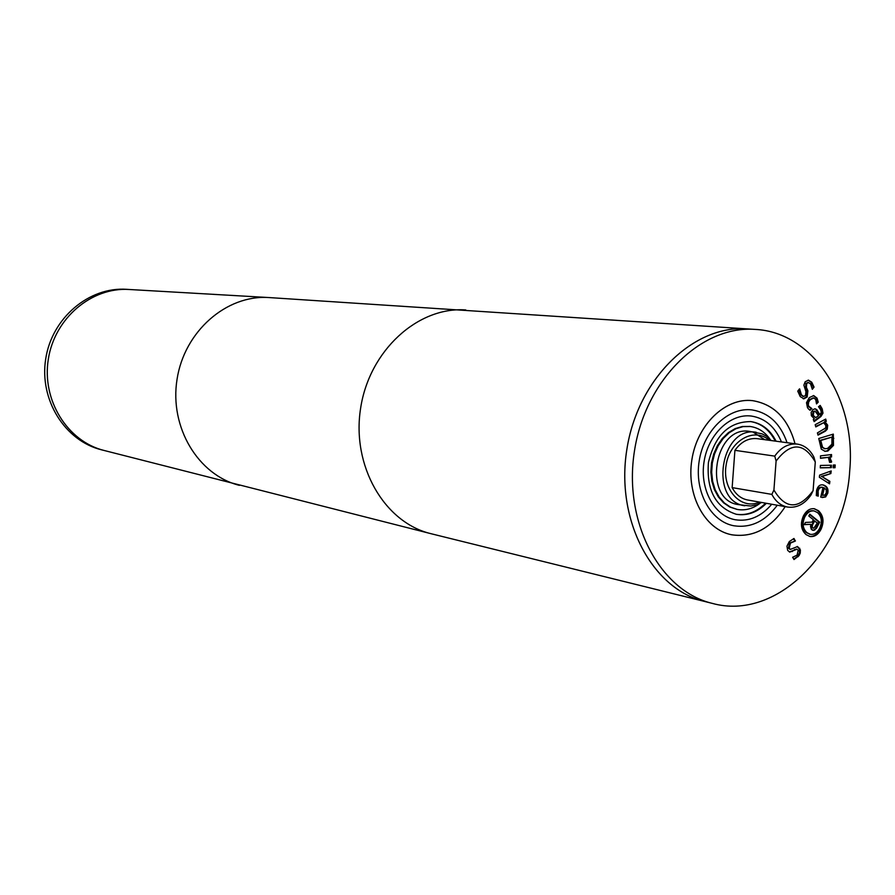 <?xml version="1.0" encoding="UTF-8"?>
<svg xmlns="http://www.w3.org/2000/svg" width="895" height="895" viewBox="0 0 895 895"><rect width="100%" height="100%" fill="white"/><g stroke="black" fill="none" stroke-linecap="round" stroke-linejoin="round"><path stroke-width="1.34" d="M773.918 490.035L771.859 494.387C775.596 501.491 780.82 505.709 787.533 507.051C796.718 508.226 804.549 504.198 811.027 494.946L813.096 490.65C798.72 509.77 785.653 509.568 773.918 490.035L776.099 461.026C790.777 441.985 803.844 442.309 815.289 461.988L813.913 457.144C810.042 449.614 804.527 445.274 797.367 444.099C788.573 443.26 781.033 447.265 774.746 456.126L776.099 461.026M771.859 494.387L732.144 487.618L734.918 450.33L774.746 456.126M787.533 507.051L747.616 499.981C741.004 498.672 735.847 494.543 732.144 487.618M734.918 450.33C741.094 441.716 748.522 437.823 757.204 438.662L797.367 444.099M813.096 490.65L815.289 461.988M829.878 481.353L829.564 483.848L819.35 477.281L819.63 475.111L831.209 470.949L830.873 473.556L821.99 476.565L829.878 481.353L829.05 481.219L828.781 483.356M821.99 476.565L829.05 481.219M830.873 473.556L821.162 476.431M830.325 471.262L830.045 473.433M831.31 467.637L820.279 467.861L820.402 465.434L831.433 465.221L831.31 467.637L820.29 467.716M830.594 465.232L830.482 467.514M825.156 421.937L827.696 425.192L827.26 429.253L825.358 431.177L818.008 435.138L817.403 432.9L825.637 428L825.861 425.505L823.68 422.731L815.804 426.915L815.2 424.666L825.727 419.073L826.331 421.31L824.329 421.836L826.868 425.091L826.432 429.152L824.53 431.077L817.885 434.657M826.331 421.31L824.329 421.836M825.022 419.442L825.503 421.221M823.68 422.731L815.681 426.445M815.737 417.696L818.489 415.616L815.121 411.241L813.969 411.644L813.208 415.314L815.737 417.696L812.391 415.213L813.141 411.555L814.707 411.275M813.298 419.554L814.349 418.748L811.362 415.728L811.138 412.394L812.962 409.574L815.188 408.802L816.799 409.642L815.971 409.552L818.992 414.519L819.82 414.609L821.286 412.394L820.726 409.977L818.5 406.699L820.2 405.424L822.203 408.87L822.997 413.154L820.928 416.499L814.159 421.634L813.298 419.554M819.708 405.793L821.375 408.78L822.169 413.065L820.1 416.41L813.935 421.086M816.799 409.642L819.82 414.609M814.774 408.791L815.971 409.552M799.671 388.911L801.417 394.863L803.609 396.44L805.522 395.478L805.936 391.674L803.867 385.163L805.176 381.751L808.509 380.162L811.743 382.21L814.058 387.087L812.324 389.325L810.568 383.955L808.476 382.557L806.753 383.407L806.384 387.345L807.894 390.824L807.167 397.022L803.923 398.812L800.253 396.63L797.736 391.149L799.481 388.889M808.073 382.568L805.925 383.328L805.556 387.267L807.066 390.735L806.339 396.933L803.162 398.734M814.058 387.087L812.179 388.374M808.096 380.14L810.915 382.131L813.231 387.009M798.877 389.672L800.589 394.784L803.207 396.351M808.778 409.283L807.48 407.661L806.496 402.672L809.259 397.637L813.734 395.579L817.057 398.152L818.231 402.179L816.509 403.902L815.692 399.45L813.7 397.984L810.378 399.606L808.677 401.978L808.297 404.92L808.812 406.285L811.832 408.556L810.098 410.279L808.778 409.283M811.832 408.556L809.55 409.91M811.765 408.444L811.004 408.467M813.275 397.973L809.55 399.517L807.525 402.884L807.984 406.196L810.937 408.355M818.231 402.179L816.464 403.03M813.298 395.556L816.229 398.062L817.415 402.09M831.958 437.096L820.749 440.497L822.583 447.276L825.033 448.742L827.562 448.451L831.914 444.188L831.958 437.096L819.921 440.396L821.755 447.164L824.631 448.675M820.749 440.497L819.921 440.396M822.583 447.276L821.755 447.164M832.529 434.355L832.674 445.285L827.025 450.935L824.619 451.248M833.502 445.397L827.853 451.046L825.033 451.326L821.274 449.111L818.757 438.516L833.323 434.109L833.502 445.397L832.674 445.285M829.9 457.155L831.544 462.133L829.62 462.379L828.345 457.345L820.491 458.307L820.469 455.879L831.522 454.537L831.544 456.953L829.083 457.032L830.761 461.037L830.717 462.021L829.631 462.156M831.544 462.133L830.717 462.021M831.544 456.953L829.083 457.032M830.694 454.638L830.717 456.83M828.345 457.345L820.491 458.083M835.046 467.727L833.122 467.772L833.267 465.031L835.192 464.986L835.046 467.727L833.133 467.637M834.353 465.008L834.218 467.615M824.373 487.842L822.606 495.248L824.91 495.069L826.365 492.664L826.197 489.621L823.545 487.708L821.778 495.114L822.617 495.248L821.778 495.114M825.649 496.949L820.704 497.161L823.02 487.439L820.726 487.406L818.869 489.017L818.131 490.952L818.254 496.154L816.307 495.584L816.564 490.527C817.627 486.365 819.708 484.486 822.818 484.877L823.713 485.079C827.237 486.388 828.591 489.106 827.785 493.234L825.649 496.949L822.08 497.553M818.287 496.02L817.459 495.919M817.907 493.973L817.079 493.839L817.459 495.886M821.968 487.249L819.898 487.272L818.298 488.502L817.079 493.839M822.415 484.821L822.885 484.945C826.409 486.265 827.763 488.972 826.958 493.1L824.821 496.803M817.527 512.6L814.103 510.944C810.411 510.486 807.346 512.421 804.929 516.739C802.009 523.251 802.692 528.576 806.988 532.693L810.299 534.315C814.025 534.807 817.101 532.883 819.518 528.531C822.438 522.042 821.778 516.728 817.527 512.6M813.689 510.888L813.286 510.799C809.583 510.34 806.529 512.276 804.113 516.594C801.193 523.105 801.875 528.419 806.16 532.536L809.885 534.214M806.003 534.561C800.891 529.683 800.074 523.374 803.565 515.632C806.429 510.508 810.042 508.215 814.405 508.752L818.5 510.732C823.557 515.621 824.34 521.919 820.872 529.627C817.985 534.807 814.338 537.089 809.93 536.485L806.003 534.561M813.991 508.684L817.683 510.586C822.729 515.475 823.523 521.774 820.044 529.471C817.292 534.46 813.79 536.765 809.516 536.396M813.835 528.151L817.336 522.937L813.879 520.655L811.407 526.26L812.224 527.916L813.835 528.151M814.707 520.8L812.604 524.806L811.787 524.66M812.604 524.806L812.224 526.417L811.407 526.26M812.224 526.417L811.463 526.741M812.291 526.898L812.66 527.759L811.832 527.602M804.292 524.649L805.455 522.423L812.078 522.132L813.354 519.704L808.812 516.035L809.796 514.166L819.675 522.177L816.453 528.341L813.823 530.366L811.34 529.381L810.501 526.45L810.993 524.347L804.292 524.649M810.993 524.347L804.392 524.459M813.823 530.366L812.28 530.142M814.875 529.974L813.007 530.209M816.453 528.341L814.047 529.818M819.675 522.177L818.858 522.031L815.625 528.195M809.606 514.524L818.858 522.031M795.342 541.028L790.453 543.086L789.2 548.333L790.453 549.373L797.579 546.532L800.399 549.91L800.242 553.099L799.09 555.571L794.01 559.543L792.623 557.261L797.076 555.146L798.206 550.246L796.975 549.228L789.793 552.103L787.689 550.414L786.94 546.185L789.323 541.542L793.999 538.488L795.342 541.028L789.636 542.918L788.383 548.176L790.061 549.228M796.55 549.206L789.39 551.98M797.176 546.487L799.436 549.172L799.425 552.931L797.367 556.511L793.764 559.151M795.454 540.904L794.525 540.871M793.418 538.712L794.648 540.748M849.735 470.468C845.227 551.7 776.48 621.208 712.308 603.387C659.783 590.935 623.088 521.841 634.477 450.89C645.273 379.849 701.3 325.243 755.123 329.405C813.275 332.034 856.37 399.416 849.735 470.468M752.695 400.68C725.61 397.346 697.205 424.51 691.869 459.862C686.174 495.159 704.924 529.683 731.741 534.774C753.131 537.839 770.953 528.453 785.195 506.637C770.964 528.475 753.143 537.861 731.741 534.796C704.913 529.706 686.152 495.17 691.846 459.851C697.194 424.487 725.599 397.324 752.695 400.658C774.018 404.272 788.126 418.647 795.04 443.786C788.103 418.659 773.996 404.294 752.695 400.68L751.274 400.524M731.539 534.74L730.935 534.628M751.263 400.524L752.494 400.658M730.946 534.606L731.741 534.774M777.296 505.239C765.147 521.416 750.659 528.263 733.844 525.768C710.54 521.483 694.251 491.568 699.185 461.003C703.806 430.394 728.452 406.878 751.945 409.899C768.727 412.651 780.429 423.592 787.074 442.712M771.736 504.254C761.13 516.672 748.947 521.841 735.187 519.738C714.266 515.967 699.633 489.151 704.052 461.764C708.191 434.332 730.32 413.255 751.386 416.052C765.135 418.245 775.159 426.881 781.469 441.951M766.4 503.303C757.349 512.376 747.336 516.035 736.361 514.301C715.687 507.622 706.368 490.337 708.426 462.446C714.982 435.261 729.123 421.646 750.849 421.59C761.835 423.279 770.248 429.824 776.099 441.224M765.583 503.169C756.678 512.097 746.799 515.788 735.97 514.222M750.446 421.545C761.242 423.357 769.521 429.88 775.283 441.112M736.977 509.378L729.749 507.017L723.574 502.833L718.372 496.938L714.389 489.621L711.849 481.23L710.876 472.191L711.503 462.928L713.729 453.922L717.421 445.598L722.399 438.393L728.418 432.632L735.164 428.604L742.324 426.501L749.943 426.456M759.967 503.382C752.818 508.752 745.3 510.776 737.379 509.456L730.544 507.163L724.368 502.979L719.166 497.083L715.183 489.755L712.644 481.365L711.67 472.314L712.297 463.051L714.523 454.033L718.215 445.721L723.194 438.505L729.212 432.744L735.97 428.716L743.13 426.602L750.346 426.512C758.278 427.665 764.833 431.893 770.002 439.188M761.645 502.464L756.957 504.69L750.883 506.044L738.364 504.612C702.34 500.104 714.12 424.733 749.809 431.424L762.16 433.874L766.512 436.279L771.311 440.575M753.019 432.084L764.8 439.691M744.808 505.787C708.695 501.256 720.52 425.561 756.286 432.274M759.531 502.095C741.138 510.463 721.963 489.677 726.102 465.21C729.626 440.642 754.228 426.691 769.185 440.284M704.466 601.418C652.097 589 615.491 520.252 626.824 449.693C637.553 379.044 693.39 324.74 747.056 328.89C693.379 324.728 637.542 379.032 626.813 449.693C615.48 520.252 652.086 589.011 704.466 601.418L712.308 603.387M104.223 450.498L101.706 449.872C64.988 440.989 39.111 399.841 45.712 358.895C51.91 317.882 89.12 286.59 126.788 289.331L129.372 289.499M104.01 450.442C67.405 441.347 41.696 400.21 48.296 359.298C54.494 318.318 91.525 286.982 129.16 289.488C91.525 286.982 54.505 318.318 48.308 359.298C41.707 400.21 67.405 441.347 104.01 450.442L431.189 533.744L704.6 601.451M751.073 329.248L747.336 328.912M824.832 431.491L824.004 431.379M827.696 425.192L826.868 425.091M813.969 411.644L813.141 411.555M813.208 415.314L812.391 415.213M820.928 416.499L820.1 416.41M822.997 413.154L822.169 413.065M822.203 408.87L821.375 408.78M803.923 398.812L803.229 398.745M807.167 397.022L806.339 396.933M807.894 390.824L807.066 390.735M806.384 387.345L805.556 387.267M806.753 383.407L805.925 383.328M811.743 382.21L810.915 382.131M801.417 394.863L800.589 394.784M808.812 406.285L807.984 406.196M810.378 399.606L809.55 399.517M817.057 398.152L816.229 398.062M820.972 442.398L820.156 442.287M827.853 451.046L827.025 450.935M833.838 438.36L833.01 438.259M831.589 461.16L830.761 461.037M818.131 490.952L817.303 490.818M827.785 493.234L826.958 493.1M823.713 485.079L822.885 484.945M804.929 516.739L804.113 516.594M806.988 532.693L806.16 532.536M820.872 529.627L820.044 529.471M792.321 551.521L791.504 551.354M795.263 549.664L794.458 549.496M798.183 556.69L797.367 556.511M799.761 548.288L798.955 548.12M789.2 548.333L788.383 548.176M790.453 543.086L789.636 542.918M747.191 328.901L268.735 297.543C226.413 294.69 184.292 331.43 177.031 379.413C169.312 427.318 198.209 475.156 239.39 485.347M465.792 309.95C417.931 306.392 369.366 350.516 360.64 408.098C351.388 465.601 384.168 522.434 430.842 533.655M815.121 411.241L814.293 411.152M807.659 382.478L808.476 382.557M802.781 396.351L803.609 396.44M812.884 397.895L813.7 397.984M825.033 448.742L824.205 448.63M823.042 495.338L822.214 495.203M821.554 487.16L822.371 487.294M814.103 510.944L813.286 510.799M810.299 534.315L809.472 534.158M796.17 549.071L796.975 549.228M789.636 549.206L790.453 549.373M750.346 426.512L749.54 426.4M737.379 509.456L736.585 509.311M755.123 329.405L747.056 328.89M129.16 289.488L268.735 297.543"/></g></svg>
